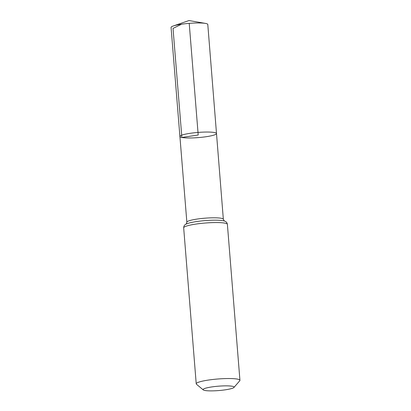 <?xml version="1.0" encoding="UTF-8"?>
<svg xmlns="http://www.w3.org/2000/svg" width="411" height="411" viewBox="0 0 411 411"><rect width="100%" height="100%" fill="white"/><g stroke="black" fill="none" stroke-linecap="round" stroke-linejoin="round"><path stroke-width="0.62" d="M179.905 136.478A18.356 2.584 -4.6 0 1 197.994 132.429A18.356 2.584 -4.6 0 1 216.499 133.534A18.356 2.584 -4.6 0 1 202.536 137.187A18.356 2.584 -4.6 0 1 181.862 137.464A18.356 2.584 -4.6 0 1 179.905 136.478A18.356 2.584 -4.6 0 1 197.994 132.429A18.356 2.584 -4.6 0 1 216.499 133.534L207.791 24.47A18.423 2.594 -4.6 0 0 205.829 23.478A18.423 2.594 -4.6 0 0 205.443 23.406A18.423 2.594 -4.6 0 0 189.219 23.355A18.423 2.594 -4.6 0 0 173.216 26.001A18.423 2.594 -4.6 0 0 171.063 27.424L186.861 222.228A18.3 2.579 -4.6 0 1 204.894 218.19A18.3 2.579 -4.6 0 1 223.343 219.289L216.499 133.534M204.75 390.45A15.546 2.189 -4.6 0 1 203.27 389.916A15.546 2.189 -4.6 0 1 218.411 386.186A15.546 2.189 -4.6 0 1 233.957 387.445A15.546 2.189 -4.6 0 1 221.175 390.332A15.546 2.189 -4.6 0 1 204.75 390.45M203.27 389.916L196.484 384.254A21.927 3.088 -4.6 0 1 196.227 383.833A21.927 3.088 -4.6 0 1 217.835 378.999A21.927 3.088 -4.6 0 1 239.937 380.319A21.927 3.088 -4.6 0 1 239.752 380.776L233.957 387.445M189.219 23.355L198.205 135.008L181.862 137.464L173.026 28.41L181.554 24.213M183.676 227.853A21.927 3.088 -4.6 0 1 205.284 223.019A21.927 3.088 -4.6 0 1 227.386 224.339C227.036 222.459 225.927 221.324 224.046 220.938A20.113 2.836 -4.6 0 0 205.089 220.604A20.113 2.836 -4.6 0 0 186.43 223.964C184.637 224.642 183.722 225.942 183.676 227.853L196.227 383.833M186.152 224.113L186.861 222.228M224.344 221.041L223.343 219.289M239.937 380.319L227.386 224.339M205.443 23.406L188.993 20.55L173.216 26.001"/></g></svg>
